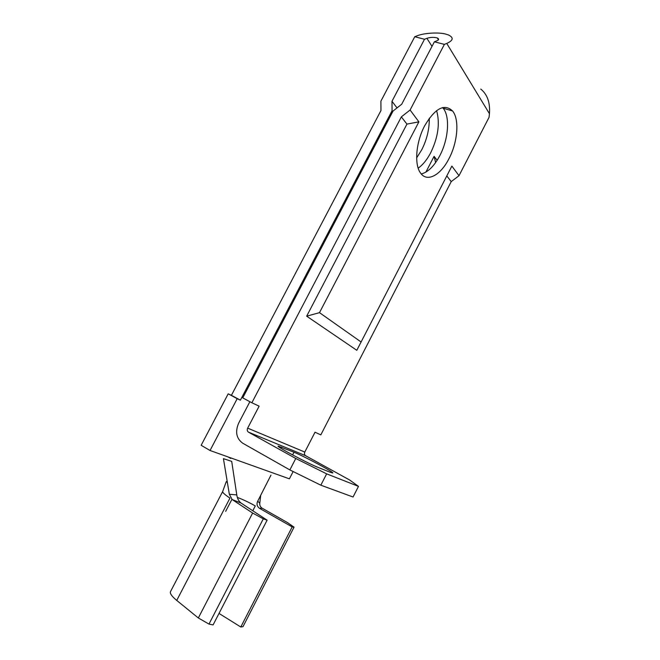 <?xml version="1.0" encoding="UTF-8"?>
<svg xmlns="http://www.w3.org/2000/svg" width="660" height="660" viewBox="0 0 660 660"><rect width="100%" height="100%" fill="white"/><g stroke="black" fill="none" stroke-linecap="round" stroke-linejoin="round"><path stroke-width="0.99" d="M436.598 110.624C440.121 123.148 438.174 137.173 430.733 152.691C427.061 159.687 422.879 164.843 418.184 168.16M416.65 157.864L421.757 149.762C426.954 139.433 429.454 128.947 429.264 118.305M448.99 158.639C457.669 142.288 459.624 119.435 452.587 110.987C444.411 103.29 435.113 108.215 424.669 125.771C415.808 142.345 414.125 164.992 420.692 173.225C427.21 182.581 440.69 175.172 448.99 158.639M421.286 173.976C428.051 172.202 434.231 166.089 439.808 155.653C448.462 139.392 450.277 116.622 443.116 108.174L442.604 107.58M434.387 41.803L401.709 104.23L393.046 111.037L242.748 397.881L251.864 402.773L401.354 116.869L410.091 110.022L444.378 44.377L434.387 41.803L436.763 40.862C439.024 39.872 439.213 38.915 437.332 37.999L436.549 37.752C433.298 37.117 430.081 37.306 426.904 38.329L424.512 39.253L391.974 101.285L392.073 110.74L240.397 400.158L237.204 398.681L210.037 450.491L201.151 445.285L228.195 393.83L231.412 395.323L380.96 110.55L380.894 101.153L414.76 36.729L417.161 35.822C423.712 32.983 439.164 32.092 445.846 34.139L448.478 34.972C453.89 37.669 453.313 40.491 446.746 43.428L489.448 113.71L489.052 117.323L459.013 175.7L451.869 166.097L356.804 350.303L306.669 316.173L319.489 312.659L361.152 342.028M210.037 450.491L289.393 478.83L293.155 471.545M251.864 402.773L259.132 406.156L247.657 428.134C246.922 429.883 247.195 431.219 248.482 432.151L295.762 458.494L289.864 469.928L242.715 443.198C236.338 438.487 234.985 431.805 238.664 423.151L249.876 401.709M435.641 162.533L434.082 156.304L437.143 160.306M391.974 101.285L397.031 107.902M392.073 110.74L392.749 111.606M444.378 44.377L446.746 43.428M410.091 110.022L418.894 121.844L319.489 312.659M446.812 175.906L451.217 181.624L459.013 175.7M434.082 156.304L425.89 172.12M289.864 469.928L320.834 485.191L353.067 497.013L358.479 486.379L349.775 480.076L305.629 455.722C304.425 454.864 304.144 453.643 304.796 452.067L315.034 432.201L320.81 434.89L451.217 181.624M295.762 458.494L326.65 473.847L358.479 486.379M326.65 473.847L320.834 485.191M330.115 472.222L318.17 467.445C308.187 463.609 275.525 446.127 278.182 446.069L293.989 452.224C304.111 456.25 334.876 472.717 332.747 472.997L330.115 472.222M401.354 116.869L406.931 124.105L306.669 316.173M418.894 121.844L406.931 124.105M489.448 113.71C490.264 102.646 487.369 94.438 480.769 89.075M424.512 39.253L414.76 36.729M231.412 395.323L240.397 400.158M228.195 393.83L237.204 398.681M229.334 494.257L236.783 494.909C237.245 498.382 238.639 501.08 240.974 503.002L267.118 520.171L263.299 518.859L252.632 513.043L232.163 499.554L229.334 494.257L227.477 483.07C226.801 481.478 226.339 481.14 226.099 482.056L222.684 491.486C222.354 492.442 224.779 494.645 229.969 498.102L176.731 600.418C171.567 596.137 169.537 593.109 170.643 591.343L222.643 491.593M227.477 483.07L223.435 458.651L231.709 461.373L236.783 494.909M259.776 503.25C259.57 505.379 260.362 507.02 262.144 508.192L259.479 508.307C256.988 506.377 256.402 503.992 257.722 501.154L259.776 503.25L260.692 495.322M257.722 501.154L270.947 475.175M237.336 497.442C242.542 499.306 248.523 502.136 255.288 505.923L252.788 510.766M262.144 508.192L287.57 522.646L294.046 527.159L292.165 526.919L259.479 508.307M267.118 520.171L213.089 624.913L208.972 624.088L198.33 617.974L176.731 600.418M294.046 527.159L242.987 626.678L240.801 627L219.013 613.437M252.632 513.043L198.33 617.974M263.299 518.859L208.972 624.088M292.165 526.919L240.801 627M240.974 503.002L232.163 499.554M426.904 38.329L432.003 46.365M248.482 432.151L305.629 455.722M247.657 428.134L304.796 452.067M281.49 447.092L280.888 448.247M293.989 452.224L292.594 454.921M443.116 108.174L452.587 110.987M437.332 37.999L438.446 39.798M259.957 496.765L260.337 496.015M231.907 499.364L225.679 511.335M227.989 456.901L230.662 458.428"/></g></svg>
